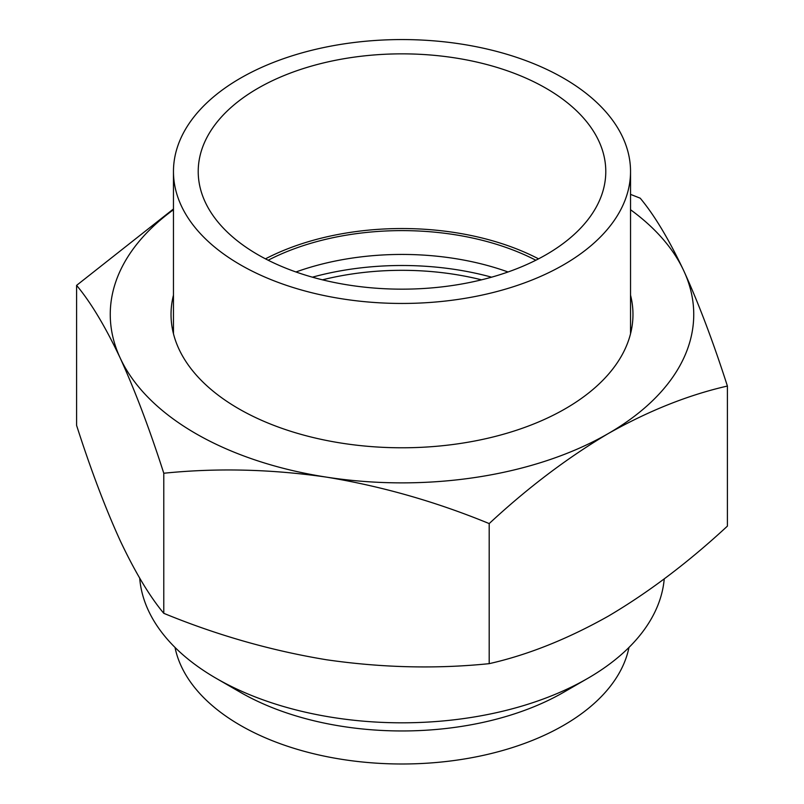<?xml version="1.0" encoding="UTF-8"?>
<svg xmlns="http://www.w3.org/2000/svg" width="804" height="804" viewBox="0 0 804 804"><rect width="100%" height="100%" fill="white"/><g stroke="black" fill="none" stroke-linecap="round" stroke-linejoin="round"><path stroke-width="1.21" d="M173.463 295.138A230.969 133.343 0 0 0 171.031 314.434A230.969 133.343 0 0 0 238.677 408.723A230.969 133.343 0 0 0 490.39 437.637A230.969 133.343 0 0 0 632.969 314.434A230.969 133.343 0 0 0 630.537 295.138M173.463 326.896A230.969 133.343 0 0 0 172.679 330.313M173.463 209.733A291.751 168.438 0 0 0 120.198 358.031A291.751 168.438 0 0 0 326.494 477.134C271.018 469.124 216.778 467.827 163.785 473.244C149.554 428.944 135.022 390.543 120.198 358.031C105.324 326.575 90.802 302.354 76.601 285.37L76.601 425.447C90.832 469.747 105.364 508.148 120.198 540.66C135.062 572.116 149.594 596.337 163.785 613.321C216.909 635.16 271.149 650.647 326.494 659.762C381.97 667.772 436.2 669.069 489.194 663.662C527.766 654.948 567.463 639.12 608.296 616.165C648.637 592.347 688.335 562.338 727.399 526.128L727.399 386.051C688.335 394.955 648.637 410.784 608.296 433.537C567.463 457.737 527.766 487.747 489.194 523.585C436.069 501.736 381.83 486.249 326.494 477.134A291.751 168.438 0 0 0 608.296 433.537A291.751 168.438 0 0 0 683.802 270.837A291.751 168.438 0 0 0 630.537 209.733M630.537 194.377L640.215 198.186C654.446 215.221 668.978 239.441 683.802 270.837C698.676 303.44 713.198 341.841 727.399 386.051M76.601 285.37L173.463 208.97M631.321 330.313A230.969 133.343 0 0 0 630.537 326.896M163.785 613.321L163.785 473.244M489.194 663.662L489.194 523.585M240.406 78.209A228.537 131.946 0 0 0 173.463 171.513A228.537 131.946 0 0 0 314.545 293.41A228.537 131.946 0 0 0 563.594 264.807A228.537 131.946 0 0 0 630.537 171.513A228.537 131.946 0 0 0 489.455 49.607A228.537 131.946 0 0 0 240.406 78.209M535.836 260.235A200.206 115.585 0 0 0 268.164 260.235M508.048 271.983A200.206 115.585 0 0 0 295.952 271.983M546.097 254.707A203.784 117.655 0 0 0 605.784 171.513A203.784 117.655 0 0 0 479.988 62.812A203.784 117.655 0 0 0 257.903 88.309A203.784 117.655 0 0 0 198.216 171.513A203.784 117.655 0 0 0 324.012 280.204A203.784 117.655 0 0 0 546.097 254.707M538.529 258.848A203.784 117.655 0 0 0 265.471 258.848M175.021 647.441A228.537 131.946 0 0 0 327.027 756.695A228.537 131.946 0 0 0 563.594 725.349A228.537 131.946 0 0 0 628.979 647.441M139.705 578.187A262.576 151.594 0 0 0 216.326 678.415L240.396 692.314A228.537 131.946 0 0 0 563.594 692.314L587.664 678.415A262.576 151.594 0 0 0 587.674 678.415A262.576 151.594 0 0 0 664.235 578.91M216.326 678.415A262.576 151.594 0 0 0 587.664 678.415L563.604 692.314A228.537 131.946 0 0 0 563.604 692.314A228.537 131.946 0 0 0 563.604 692.304M481.546 279.832A200.206 115.585 0 0 0 322.454 279.832M491.596 277.179A208.537 120.399 0 0 0 312.404 277.179M173.463 333.73L173.463 171.513M630.537 333.73L630.537 171.513"/></g></svg>
